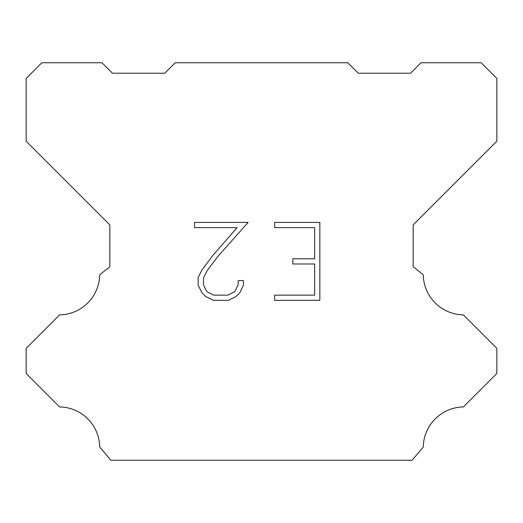 <?xml version="1.0" encoding="UTF-8"?>
<svg xmlns="http://www.w3.org/2000/svg" width="523" height="523" viewBox="0 0 523 523"><rect width="100%" height="100%" fill="white"/><g stroke="black" fill="none" stroke-linecap="round" stroke-linejoin="round"><path stroke-width="0.78" d="M314.643 295.142L314.643 263.978L292.834 263.978L292.834 258.787L314.643 258.787L314.643 227.623L274.627 227.623L274.627 222.425L319.834 222.425L319.834 300.333L274.627 300.333L274.627 295.142L314.643 295.142M243.463 280.576L243.463 285.251L239.756 292.854L235.906 296.633L228.296 300.333L213.332 300.333L205.774 296.58L201.917 292.775L198.165 285.172L198.165 277.458L201.917 270.005L212.926 255.355L237.122 227.623L194.563 227.623L194.563 222.425L248.124 222.425L217.797 256.499L206.99 270.901L203.493 278.007L203.493 284.845L206.892 291.697L213.789 295.142L227.891 295.142L234.735 291.684L238.187 284.845L238.187 280.576L243.463 280.576M175.205 62.76L347.795 62.76L358.255 73.22L410.555 73.22L421.015 62.76L481.16 62.76L496.85 78.45L496.85 141.21L413.17 224.89L413.17 266.73L423.257 274.765A40.794 40.794 0 0 0 463.371 314.879L496.843 348.351L496.843 373.455L463.371 406.94A40.794 40.794 0 0 0 423.27 447.047L412.124 460.24L110.876 460.24L99.73 447.047A40.774 40.774 0 0 0 59.629 406.94L26.157 373.455L26.157 348.351L59.629 314.879A40.814 40.814 0 0 0 99.743 274.765L109.83 266.73L109.83 224.89L26.15 141.21L26.15 78.45L41.84 62.76L101.985 62.76L112.445 73.22L164.745 73.22L175.205 62.76"/></g></svg>
